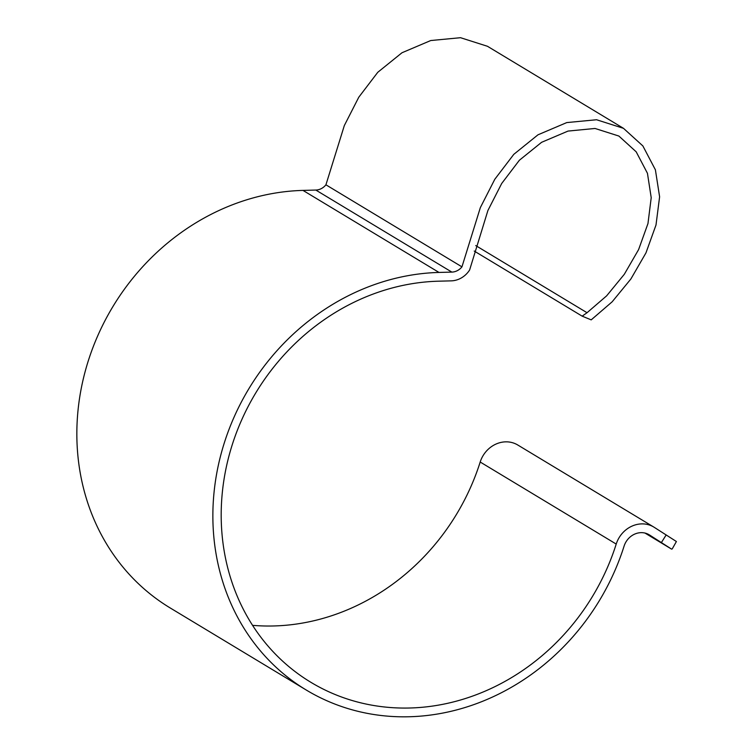 <?xml version="1.0" encoding="UTF-8"?>
<svg xmlns="http://www.w3.org/2000/svg" width="754" height="754" viewBox="0 0 754 754"><rect width="100%" height="100%" fill="white"/><g stroke="black" fill="none" stroke-linecap="round" stroke-linejoin="round"><path stroke-width="1.13" d="M439.007 272.439L302.985 190.404A228.245 204.796 121.1 0 0 98.246 334.644A228.245 204.796 121.1 0 0 170.263 607.997L306.284 690.042A228.245 204.796 121.1 0 0 614.067 572.503A228.245 204.796 121.1 0 0 624.095 546.094A17.992 16.145 -58.9 0 1 649.137 534.756A17.992 16.145 -58.9 0 1 649.43 534.925L671.616 549.138L644.943 533.04L671.644 549.148L672.229 548.903L676.404 541.523L654.218 527.31A26.984 24.213 121.1 0 0 653.784 527.046A26.984 24.213 121.1 0 0 616.216 544.068A219.244 196.719 -58.9 0 1 606.584 569.44A219.244 196.719 -58.9 0 1 310.931 682.342A219.244 196.719 -58.9 0 1 241.751 419.761A219.244 196.719 -58.9 0 1 438.423 281.195L451.26 280.856A22.488 20.179 121.1 0 0 469.619 269.998L487.923 210.47L501.702 183.476L519.374 160.244L541.608 142.299L568.045 131.073L595.029 128.463L618.883 136.05L636.178 151.808L647.45 173.307L651.211 197.68L647.969 223.542L638.6 249.602L624.312 274.286L606.65 295.832L587.046 312.721L582.163 316.152L591.202 319.866L612.163 301.798L630.881 278.98L645.961 252.882L655.999 225.003L659.609 196.803L655.396 169.791L642.87 145.937L623.492 128.331L596.537 119.745L566.763 122.582L538.007 134.796L513.794 154.344L494.822 179.235L480.364 207.567L461.948 266.85A13.497 12.102 -58.9 0 1 451.844 272.1L439.007 272.439A228.245 204.796 121.1 0 0 234.268 416.689A228.245 204.796 121.1 0 0 306.284 690.042M252.562 625.339A219.244 196.719 121.1 0 0 470.562 487.395A219.244 196.719 121.1 0 0 480.194 462.023A26.984 24.213 -58.9 0 1 517.762 445.001L653.784 527.046M302.985 190.404L315.822 190.055A13.497 12.102 121.1 0 0 325.926 184.805L344.342 125.522L358.8 97.191L377.773 72.299L401.986 52.752L430.741 40.537L460.515 37.7L487.47 46.286L623.492 128.331M325.926 184.805L461.948 266.85M474.228 251.054L582.163 316.152M480.194 462.023L616.216 544.068M666.187 534.916L661.399 542.531M649.43 534.925L648.855 534.577M315.822 190.055L451.844 272.1M475.736 245.578L587.046 312.721"/></g></svg>
